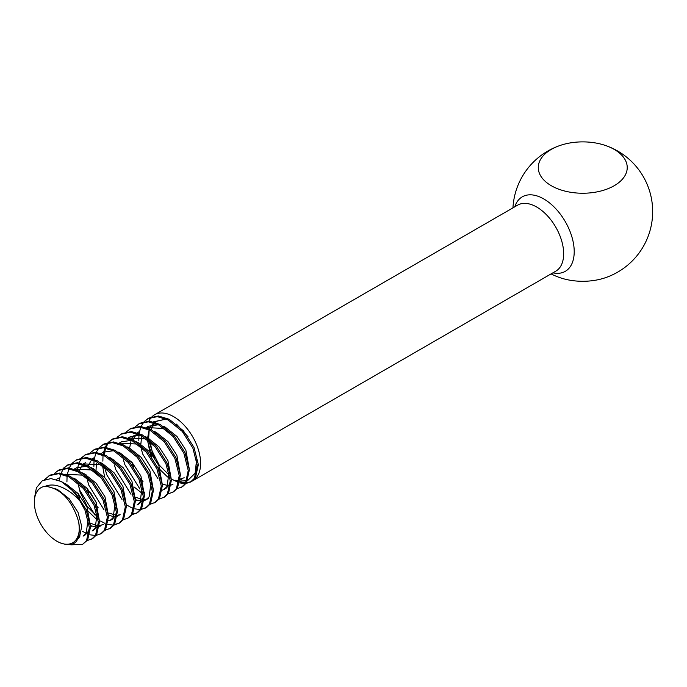 <?xml version="1.0" encoding="UTF-8"?>
<svg xmlns="http://www.w3.org/2000/svg" width="687" height="687" viewBox="0 0 687 687"><rect width="100%" height="100%" fill="white"/><g stroke="black" fill="none" stroke-linecap="round" stroke-linejoin="round"><path stroke-width="1.03" d="M514.778 206.813A43.015 24.835 60 0 1 543.795 198.955A43.015 24.835 60 0 1 574.212 251.64A43.015 24.835 60 0 1 552.898 272.842M551.3 185.722A44.483 25.677 180 0 1 538.273 167.559A44.483 25.677 180 0 1 559.845 145.55A44.483 25.677 180 0 1 605.668 145.55A44.483 25.677 180 0 1 614.204 149.405A44.483 25.677 180 0 1 627.231 167.559A44.483 25.677 180 0 1 599.777 191.287A44.483 25.677 180 0 1 551.3 185.722M551.077 273.898A69.894 69.894 0 0 0 559.845 277.625A44.483 25.677 0 0 0 605.668 277.625A69.894 69.894 0 0 0 605.668 145.55M56.815 541.176A31.774 18.343 -120 0 0 78.67 521.828L77.296 517.491C70.941 499.87 61.255 489.633 48.245 486.765L45.239 486.319A31.774 18.343 -120 0 0 34.35 502.266A31.774 18.343 -120 0 0 56.815 541.176L58.464 542.12C74.634 548.844 81.367 542.077 78.67 521.828M45.239 486.319C49.292 484.653 53.766 484.584 58.653 486.113C66.502 488.723 73.681 493.79 80.199 501.33L85.033 510.338L89.387 527.556L86.528 540.6L82.603 544.37L70.804 544.834M82.603 544.37L87.653 539.956L90.512 526.903L86.158 509.685L75.536 493.026L61.306 481.51L50.967 478.581L42.225 480.797L36.402 487.813L34.35 498.719L34.35 502.266M176.13 480.222A38.129 22.01 -120 0 0 179.015 481.389M179.977 481.699A38.129 22.01 -120 0 0 185.954 482.592M186.709 482.557A38.129 22.01 -120 0 0 191.493 481.415M192.102 481.132A38.129 22.01 -120 0 0 192.704 480.806A38.129 22.01 -120 0 0 198.543 450.251A38.129 22.01 -120 0 0 173.639 416.657A38.129 22.01 -120 0 0 154.575 414.768A38.129 22.01 -120 0 0 152.059 416.666M144.253 421.543L148.95 418.014L158.414 415.987L169.148 419.25L183.377 430.766L193.992 447.426L198.354 464.644L195.486 477.697L191.561 481.458L186.04 483.536M190.995 481.767L186.452 482.952M185.722 482.978L179.917 481.982M177.521 481.029L175.803 480.187M147.825 418.666L157.289 416.64L168.023 419.894L182.253 431.419L192.867 448.079L197.229 465.297L194.361 478.341L190.445 482.111M185.327 483.605L179.711 482.918M178.8 482.635L172.514 479.56M135.262 426.73L139.959 423.209L149.423 421.183L160.157 424.437L174.386 435.962L185.001 452.621L189.363 469.839L186.503 482.884L182.579 486.645L177.057 488.732M138.834 423.853L148.306 421.827L159.032 425.09L173.261 436.606L183.884 453.265L188.238 470.483L185.378 483.528L181.454 487.298M126.279 431.917L130.977 428.396L140.44 426.369L151.174 429.624L165.404 441.148L176.018 457.808L180.38 475.026L177.512 488.071L173.596 491.84L168.066 493.919M129.852 429.04L139.315 427.013L150.049 430.277L164.279 441.793L174.893 458.452L179.255 475.67L176.396 488.723L172.471 492.485M117.297 437.112L121.985 433.583L131.457 431.556L142.183 434.811L156.413 446.335L167.035 462.995L171.389 480.213L168.53 493.257L164.605 497.027L159.083 499.106M120.86 434.227L130.332 432.2L141.067 435.464L155.288 446.979L165.91 463.639L170.273 480.857L167.405 493.91L163.48 497.671M108.306 442.299L113.003 438.77L122.466 436.743L133.201 440.006L147.43 451.522L158.044 468.182L162.407 485.4L159.539 498.444L155.623 502.214L150.092 504.292M111.878 439.422L121.341 437.396L132.076 440.65L146.305 452.175L156.919 468.835L161.282 486.053L158.422 499.097L154.498 502.858M99.323 447.486L104.012 443.957L113.484 441.93L124.21 445.193L138.439 456.709L149.062 473.369L153.416 490.587L150.556 503.64L146.632 507.401L141.11 509.479M102.895 444.609L112.359 442.583L123.093 445.837L137.323 457.362L147.937 474.021L152.299 491.239L149.431 504.284L145.507 508.054M140.397 509.548L134.781 508.852M133.862 508.569L131.81 507.779M131.002 507.41L127.584 505.503M90.332 452.673L95.029 449.143L104.493 447.117L115.227 450.38L129.457 461.896L140.071 478.556L144.433 495.774L141.574 508.827L137.649 512.588L132.119 514.666M137.074 512.897L132.539 514.082M93.904 449.796L103.368 447.769L114.102 451.024L128.332 462.549L138.946 479.208L143.308 496.426L140.449 509.471L136.524 513.241M81.349 457.86L86.038 454.339L95.51 452.312L106.245 455.567L120.465 467.091L131.088 483.751L135.451 500.969L132.582 514.013L128.658 517.775L123.136 519.861M84.922 454.983L94.385 452.956L105.12 456.22L119.349 467.735L129.963 484.395L134.326 501.613L131.457 514.657L127.533 518.427M72.358 463.047L77.056 459.526L86.519 457.499L97.253 460.754L111.483 472.278L122.097 488.938L126.46 506.156L123.6 519.2L119.675 522.962L114.145 525.048M119.1 523.271L114.566 524.464M75.931 460.17L85.394 458.143L96.128 461.406L110.358 472.922L120.972 489.582L125.335 506.8L122.475 519.853L118.55 523.614M113.441 525.108L107.816 524.421M104.853 523.339L100.628 521.072M63.376 468.242L68.073 464.713L77.537 462.686L88.271 465.941L102.5 477.465L113.115 494.125L117.477 511.343L114.609 524.387L110.684 528.157L105.163 530.235M66.948 465.357L76.412 463.33L87.146 466.593L101.375 478.109L111.99 494.769L116.352 511.987L113.484 525.04L109.568 528.801M54.385 473.429L59.082 469.899L68.545 467.873L79.28 471.136L93.509 482.652L104.123 499.312L108.486 516.53L105.626 529.574L101.702 533.344L96.171 535.422M57.957 470.552L67.429 468.525L78.155 471.78L92.384 483.304L103.007 499.964L107.361 517.182L104.501 530.227L100.577 533.988M95.467 535.482L89.842 534.795M88.932 534.512L82.655 531.446M44.561 479.612L50.099 475.086L59.563 473.06L70.297 476.323L84.527 487.839L95.141 504.498L99.503 521.716L96.635 534.769L92.711 538.531L87.189 540.609M48.975 475.739L58.438 473.712L69.172 476.967L83.402 488.491L94.016 505.151L98.378 522.369L95.519 535.413L91.594 539.175M151.604 417.129A38.129 22.01 -120 0 0 148.89 421.148M147.07 427.177A38.129 22.01 -120 0 0 146.975 427.778M147.027 437.404A38.129 22.01 -120 0 0 147.087 437.842M147.353 439.517A38.129 22.01 -120 0 0 152.634 455.172M157.941 478.719L142.802 454.193L141.402 449.478M140.457 444.815L140.311 443.854M138.817 440.41L138.946 434.948M139.135 433.403L140.783 427.168M141.101 426.421L143.806 422.058M144.639 493.077L144.158 492.716M139.968 489.092L124.828 464.575L123.428 459.852M122.484 455.189L122.338 454.227M135.648 498.264L135.167 497.903M130.985 494.279L115.845 469.762L114.446 465.039M136.567 500.316L136 499.947M121.994 499.466L106.854 474.949L105.454 470.234M104.175 454.571L105.661 448.053M105.961 447.271L108.546 442.703M108.984 442.162L112.445 439.105M102.87 461.166L102.998 455.696M103.187 454.15L104.836 447.924M105.154 447.177L107.859 442.806M93.887 466.353L94.016 460.883M94.205 459.345L95.854 453.111M96.171 452.364L98.868 448.001M104.029 509.848L88.881 485.323L87.481 480.608M86.536 475.945L86.399 474.983M109.611 515.885L108.383 515.07M96.3 502.695L90.255 492.193M85.179 474.889L85.102 474.236M95.038 515.035L79.898 490.509L78.498 485.795M77.219 470.131L78.704 463.613M79.005 462.84L81.59 458.263M82.019 457.722L85.489 454.674M91.637 526.259L91.07 525.89M66.922 481.922L67.06 476.452M67.24 474.906L68.889 468.671M69.207 467.933L71.912 463.562M59.237 480.548L60.731 473.987M61.031 473.214L63.616 468.646M64.046 468.105L67.515 465.047M61.306 481.51A38.129 22.01 60 0 1 80.199 501.33M196.568 459.852L195.151 473.18L187.8 480.436M186.812 480.763L180.088 481.037M88.073 519.149L86.244 533.095L83.101 536.143L85.343 534.847L89.422 530.063M79.288 537.303L78.704 537.337M56.257 479.474L58.593 478.126M97.056 513.962L95.235 527.899L92.084 530.948L94.334 529.651L98.404 524.877M65.359 474.219L82.088 475.129L89.044 479.809M101.066 525.761L99.375 526.508M98.293 526.783L97.262 526.929M95.794 526.955L90.426 525.632M86.536 466.275L76.566 467.753L74.316 469.049L91.079 469.942L98.035 474.614M115.03 503.58L113.209 517.526L110.057 520.574L112.307 519.278L116.378 514.503M97.485 519.509L95.57 518.376L85.772 508.835M79.692 498.281L77.734 493.103M75.682 479.698L75.699 479.2M83.333 463.845L100.062 464.747L107.017 469.427M119.04 515.387L117.348 516.135M116.266 516.409L115.236 516.547M113.759 516.572L108.555 515.319M98.138 507.71L94.763 503.648M88.683 493.086L86.725 487.916M93.655 469.324L93.672 468.826M141.994 488.019L140.165 501.965L137.014 505.014L139.263 503.717L143.343 498.934M104.699 477.542L102.646 466.233M150.977 482.832L149.156 496.778L146.005 499.818L144.313 500.574M143.222 500.849L142.192 500.986M140.723 501.012L135.365 499.689M111.629 458.942L111.646 458.452M119.272 443.089L136.009 444L142.965 448.68M142.424 493.575L134.077 486.954M140.449 435.146L130.478 436.623L128.237 437.92L144.991 438.813L151.956 443.484M168.95 472.45L167.121 486.396L163.978 489.445L162.278 490.192M143.068 481.767L139.693 477.705M133.613 467.151L131.655 461.973M129.62 448.07L131.131 440.281M131.578 439.208L134.163 435.206M172.961 484.258L171.269 485.005M170.187 485.28L169.157 485.417M167.68 485.443L162.467 484.189M146.237 427.529L162.965 428.43L169.929 433.111M181.943 479.071L180.252 479.818M169.38 478.006L167.465 476.864L157.666 467.332M151.587 456.769L149.826 452.201L147.568 439.68M147.576 438.194L149.105 429.907M149.551 428.825L151.32 425.82L154.171 423.012M176.473 424.128L188.023 436.726M48.245 486.765L57.382 489.393L69.172 498.762L78.009 512.33L81.719 526.371L79.512 536.985L78.163 538.642M64.312 483.253L66.364 484.206L78.163 493.567L87 507.143L90.486 526.354M80.061 536.032L79.134 535.946M73.303 478.066L75.347 479.019L87.146 488.38L95.982 501.957L99.469 521.167M82.285 472.879L84.338 473.832L96.137 483.193L104.974 496.77L108.46 515.98M103.316 524.464L99.46 525.632M96.446 525.478L90.126 523.056M91.277 467.692L93.32 468.646L105.12 478.006L113.956 491.583L117.443 510.793M111.131 519.844L108.443 520.445M97.408 516.804L87.335 506.585L80.181 492.407L78.163 483.493M79.125 471.05L81.624 466.104M83.616 463.94L85.549 462.566M100.259 462.506L102.311 463.45L114.102 472.819L122.939 486.396L126.425 505.606M120.122 514.649L117.434 515.259M116.352 515.293L108.726 513.026M88.116 465.863L91.8 459.509M92.599 458.753L94.54 457.37M109.242 457.31L111.294 458.263L123.093 467.632L131.93 481.209L135.416 500.411M95.957 471.11L96.438 463.21M101.272 453.48L103.522 452.183L113.492 450.715M118.233 452.123L120.285 453.077L132.076 462.445L140.912 476.014L144.399 495.224M127.215 446.936L129.268 447.89L141.067 457.25L149.903 470.827L153.39 490.037M146.005 499.818L148.246 498.522L144.39 499.689M143.308 499.724L135.056 497.113M113.93 460.737L113.879 459.74M119.246 443.106L121.496 441.81L131.466 440.341M136.206 441.75L138.259 442.703L150.049 452.063L158.886 465.64L162.372 484.85M144.665 492.278L144.047 491.926M145.189 436.563L147.241 437.516L159.04 446.876L167.877 460.453L171.364 479.663M170.299 483.373L166.22 488.148L163.978 489.445M133.046 439.92L136.73 433.566M137.537 432.81L139.47 431.436M154.18 431.376L156.224 432.321L168.023 441.689L176.86 455.266L180.346 474.477M140.844 444.18L141.711 435.816M146.211 427.546L148.452 426.241L158.422 424.772M163.162 426.18L165.215 427.134L177.014 436.503L185.851 450.079L189.337 469.281M184.193 477.774L180.338 478.942M169.303 475.301L159.229 465.082L152.067 450.904L150.024 441.715M149.878 439.981L149.826 438.993M151.02 429.547L154.704 423.192M155.511 422.436L157.443 421.054L165.069 419.319L153.493 421.835M154.747 459.096L148.77 440.642M148.607 438.967L149.182 429.916M192.704 480.806L555.774 271.185A38.129 22.01 -120 0 0 561.614 240.639A38.129 22.01 -120 0 0 536.71 207.036A38.129 22.01 -120 0 0 517.646 205.147L154.575 414.768M559.845 145.55A69.894 69.894 0 0 0 512.957 207.86"/></g></svg>
